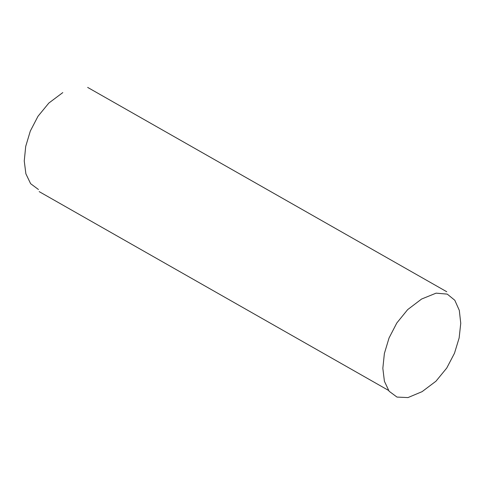 <?xml version="1.0" encoding="UTF-8"?>
<svg xmlns="http://www.w3.org/2000/svg" width="485" height="485" viewBox="0 0 485 485"><rect width="100%" height="100%" fill="white"/><g stroke="black" fill="none" stroke-linecap="round" stroke-linejoin="round"><path stroke-width="0.73" d="M421.611 299.027L407.661 309.618L396.803 322.998L389.037 338.009L384.381 353.498L382.835 368.309L384.411 381.283L389.128 391.256L396.979 397.076L407.964 397.585L422.102 391.65L435.96 381.21L446.752 368.036L454.481 353.25L459.143 337.96L460.75 323.289L459.301 310.345L454.797 300.251L447.249 294.116L436.094 293.158L421.611 299.027M38.454 189.496L30.628 183.688L25.887 173.812L24.25 160.996L25.717 146.373L30.3 131.089L38 116.273L48.833 103.062L62.795 92.593M87.658 87.415L446.758 291.746M39.176 191.623L388.473 390.37"/></g></svg>
